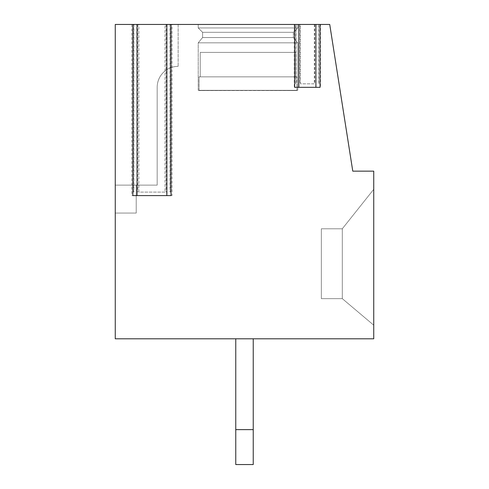 <?xml version="1.0" encoding="UTF-8"?>
<svg xmlns="http://www.w3.org/2000/svg" width="489" height="489" viewBox="0 0 489 489"><rect width="100%" height="100%" fill="white"/><g stroke="black" fill="none" stroke-linecap="round" stroke-linejoin="round"><path stroke-width="0.37" stroke-dasharray="2.44 1.83" d="M314.36 24.45L314.36 83.827L300.387 83.827L300.387 24.45L165.037 24.45L165.037 192.11L138.839 192.11L138.839 24.45L115.263 24.45L115.263 338.81L373.737 338.81L373.737 171.15L352.777 171.15L329.727 24.45L300.387 24.45M314.36 83.827L300.387 83.827M115.263 24.45L178.137 24.45L115.263 24.45L178.137 24.45L178.137 66.363A20.96 20.96 0 0 0 157.177 87.323A20.96 20.96 0 0 1 178.137 66.363A20.96 20.96 0 0 0 157.177 87.323L157.177 185.123L115.263 185.123L115.263 24.45L178.137 24.45L178.137 66.363A20.96 20.96 0 0 0 157.177 87.323L157.177 185.123L115.263 185.123L136.223 185.123L136.223 213.063L115.263 213.063L115.263 185.123L136.223 185.123L136.223 213.063L115.263 213.063L115.263 185.123L136.223 185.123L136.223 213.063L115.263 213.063L115.263 185.123L136.223 185.123L136.223 213.063L115.263 213.063L115.263 185.123L136.223 185.123L136.223 213.063L115.263 213.063L115.263 185.123L136.223 185.123L136.223 213.063L115.263 213.063L115.263 185.123L136.223 185.123L136.223 213.063L115.263 213.063L115.263 185.123L136.223 185.123L136.223 213.063L115.263 213.063L115.263 24.45L115.263 185.123L157.177 185.123L115.263 185.123L115.263 24.45M165.037 24.45L138.839 24.45M320.472 24.45L315.9 24.45L320.472 24.45L320.472 87.323L315.9 87.323L320.087 87.323M298.651 24.45L294.274 24.45L298.651 24.45L298.846 87.323L294.274 87.323L298.651 87.323M172.024 24.45L166.828 24.45L172.024 24.45L172.024 195.6L166.828 195.6L172.024 195.6M136.798 24.45L131.853 24.45L136.798 24.45L137.048 195.6L132.855 195.6M198.222 24.45L297.764 24.45L198.222 24.45L297.764 24.45L198.222 24.45L297.764 24.45L198.222 24.45L297.764 24.45L198.222 24.45L198.222 27.94L297.764 27.94L297.764 24.45L297.764 27.94L297.764 24.45L297.764 27.94L198.222 27.94L198.222 24.45L198.222 27.94L297.764 27.94L293.4 32.311L297.764 27.94L198.222 27.94L297.764 27.94L198.222 27.94L198.222 24.45M202.587 32.311L198.222 27.94L297.764 27.94L293.4 32.311L297.764 27.94L198.222 27.94L202.587 32.311L293.4 32.311L202.587 32.311L293.4 32.311L293.4 37.549L293.4 32.311L202.587 32.311L198.222 27.94L202.587 32.311L293.4 32.311L202.587 32.311L293.4 32.311L293.4 37.549L293.4 32.311L202.587 32.311L202.587 37.549L293.4 37.549L202.587 37.549L202.587 32.311L202.587 37.549L293.4 37.549L297.764 42.824L293.4 37.549L202.587 37.549L293.4 37.549L202.587 37.549L202.587 32.311M198.222 42.824L202.587 37.549L293.4 37.549L297.764 42.824L293.4 37.549L202.587 37.549L198.222 42.824L297.764 42.824L198.222 42.824L297.764 42.824L297.764 90.331L297.764 42.824L198.222 42.824L202.587 37.549L198.222 42.824L297.764 42.824L198.222 42.824L297.764 42.824L297.764 90.331L297.764 42.824L198.222 42.824L198.222 90.331L297.764 90.331L198.222 90.331L198.222 42.824L198.222 90.331L296.89 90.563L198.222 90.331L297.764 90.331L198.222 90.331L198.222 42.824M199.09 90.563L297.764 90.331L198.222 90.331L296.89 90.563L199.09 90.563L199.09 76.84L200.227 76.84L200.227 52.39L295.759 52.39L200.227 52.39L295.759 52.39L200.227 52.39L295.759 52.39L200.227 52.39L295.759 52.39L200.227 52.39L295.759 52.39L200.227 52.39L200.227 76.84L199.09 76.84L295.759 76.84L200.227 76.84L200.227 52.39L200.227 76.84L199.09 76.84L296.89 76.84L295.759 76.84L295.759 52.39L295.759 76.84L200.227 76.84L200.227 52.39L200.227 76.84L199.09 76.84L296.89 76.84L295.759 76.84L295.759 52.39L295.759 76.84L200.227 76.84L200.227 52.39L200.227 76.84L199.09 76.84L199.09 90.563M295.759 76.84L296.89 76.84L295.759 76.84L295.759 52.39L295.759 76.84L200.227 76.84L296.89 76.84L295.759 76.84L295.759 52.39L295.759 76.84M157.177 87.323L157.177 185.123L157.177 87.323M294.653 87.323L298.846 87.323M316.096 24.45L316.096 87.323L320.472 87.323M294.274 24.45L294.274 87.323M373.737 325.185L373.737 189.31L373.737 325.185L373.737 189.31L373.737 325.185L373.737 189.31L373.737 325.185L373.737 189.31L373.737 325.185L342.3 298.638L342.3 228.785L373.737 189.31L342.3 228.785L321.34 228.785L321.34 298.638L321.34 228.785L321.34 298.638L321.34 228.785L321.34 298.638L321.34 228.785L321.34 298.638L321.34 228.785L342.3 228.785L342.3 298.638L321.34 298.638L342.3 298.638L373.737 325.185L342.3 298.638L342.3 228.785L373.737 189.31L342.3 228.785L342.3 298.638L373.737 325.185L342.3 298.638L321.34 298.638L342.3 298.638L342.3 228.785L321.34 228.785L342.3 228.785L373.737 189.31L342.3 228.785L342.3 298.638L373.737 325.185L342.3 298.638L321.34 298.638L342.3 298.638L342.3 228.785L321.34 228.785L342.3 228.785L373.737 189.31L342.3 228.785L342.3 298.638L373.737 325.185M235.765 338.81L235.765 429.623L253.235 429.623L253.235 464.55L235.765 464.55L253.235 464.55L253.235 429.623L235.765 429.623L253.235 429.623L235.765 429.623L253.235 429.623L253.235 464.55L235.765 464.55L253.235 464.55L235.765 464.55L253.235 464.55L235.765 464.55L235.765 338.81L235.765 464.55L235.765 338.81L253.235 338.81L253.235 464.55L253.235 338.81L235.765 338.81L253.235 338.81L235.765 338.81L253.235 338.81L235.765 338.81L253.235 338.81L235.765 338.81L235.765 429.623L235.765 338.81L235.765 429.623L253.235 429.623L253.235 464.55L253.235 338.81M235.765 429.623L253.235 429.623M342.3 228.785L321.34 228.785L342.3 228.785M342.3 298.638L321.34 298.638L342.3 298.638M131.853 24.45L131.853 195.6L136.798 195.6M137.048 195.6L131.853 195.6M171.022 195.6L166.828 195.6M165.037 192.11L138.839 192.11M318.73 24.45L318.73 83.827M314.739 24.45L314.739 83.827M167.085 24.45L167.085 195.6M133.9 24.45L133.9 192.11M169.976 24.45L169.976 192.11M166.04 24.45L166.04 192.11M137.837 24.45L137.837 192.11M296.01 24.45L296.01 83.827M300.008 24.45L300.008 83.827M318.932 83.827L318.932 24.45M296.89 90.563L296.89 76.84L296.89 90.563M170.233 192.11L170.233 24.45M133.65 192.11L133.65 24.45M295.814 83.827L295.814 24.45"/><path stroke-width="0.73" d="M329.727 24.45L115.263 24.45L115.263 338.81L373.737 338.81L373.737 171.15L352.777 171.15L329.727 24.45M294.653 24.45L294.653 87.323L320.087 87.323L320.087 24.45M171.022 24.45L171.022 195.6L132.855 195.6L132.855 24.45M315.9 24.45L315.9 87.323L298.846 87.323L298.846 24.45M235.765 338.81L235.765 464.55L253.235 464.55L253.235 338.81M235.765 429.623L253.235 429.623M166.828 24.45L166.828 195.6L137.048 195.6L137.048 24.45"/></g></svg>
